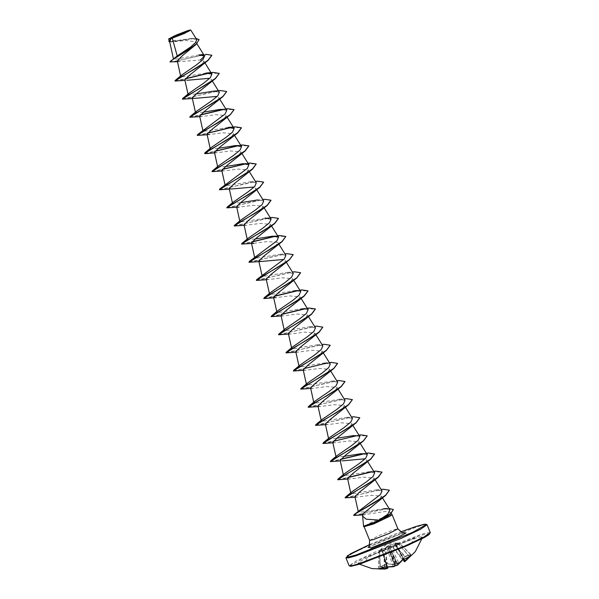 <?xml version="1.0" encoding="UTF-8"?>
<svg xmlns="http://www.w3.org/2000/svg" width="599" height="599" viewBox="0 0 599 599"><rect width="100%" height="100%" fill="white"/><g stroke="black" fill="none" stroke-linecap="round" stroke-linejoin="round"><path stroke-width="0.45" stroke-dasharray="3 2.25" d="M397.399 563.689L388.863 545.487L395.946 564.108L396.598 563.36L398.882 562.873L405.478 556.284L398.822 563.21L397.399 563.689L396.778 563.247L395.729 564.52L394.494 564.625L395.857 564.438M394.831 564.805L387.036 563.711L380.193 566.864L386.954 563.562L394.494 564.625L387.673 545.719L390.039 544.753L394.232 544.551L399.204 542.986L394.876 543.338L398.799 544.169L395.542 543.675L403.501 559.556M408.982 556.988L402.917 559.556L392.981 546.797L392.63 547.089L398.545 543.967L392.779 546.7L389.155 546.183L387.134 546.894L383.794 550.294L384.161 550.481L386.692 547.666L393.236 566.489L384.655 566.864L378.995 568.646L379.893 568.743M386.976 567.238L381.413 549.328L378.71 552.106L384.161 550.481L385.03 567.073M409.484 556.673L398.694 544.094L409.402 556.733M384.416 567.148L383.794 550.294L378.823 551.859L381.892 548.414L379.481 550.878L385.247 548.145L387.373 545.959M380.193 566.864L387.658 568.346L381.683 548.617L387.403 543.48L396.358 543.076M365.622 561.63L400.971 548.01L416.275 540.897L422.377 536.989L420.498 536.831L414.538 538.441L377.632 552.735L362.507 559.9L357.873 563.307L365.622 561.63M404.842 561.667L407.043 560.02L404.969 561.405L411.086 554.599L405.478 556.284M168.678 39.025L176.084 35.244L190.759 30.04M392.083 514.668L388.676 515.372L373.312 521.287L363.63 526.581M363.937 526.192L365.36 526.469M362.65 516.106L362.612 514.676M362.59 514.908L385.966 511.374L390.226 512.227L387.733 516.42M169.517 41.091L172.355 41.848L185.922 40.477L195.663 41.75L192.324 47.71M177.289 60.911L180.067 61.637L200.41 59.982L203.892 61.203L200.65 66.654M184.829 79.704L187.173 80.266L184.979 80.378M212.375 81.067L211.282 79.323L208.048 84.781M219.773 99.194L218.68 97.45L215.438 102.901M199.624 115.951L201.968 116.513L215.842 114.701L226.078 115.57L222.835 121.02M207.164 134.745L223.225 132.821L233.468 133.697L230.233 139.148M214.412 152.198L216.756 152.76L230.622 150.948L240.873 151.817L237.623 157.275M221.81 170.318L224.153 170.88L238.028 169.068L248.263 169.944L245.028 175.395M256.754 189.808L255.661 188.064L252.419 193.514M236.605 206.565L238.941 207.127L252.808 205.315L263.058 206.183L259.816 211.642M244.003 224.685L246.346 225.246L260.206 223.442L270.456 224.311L267.214 229.769M253.736 243.374L267.596 241.562L277.846 242.43L274.612 247.889M286.337 262.302L285.244 260.558L282.002 266.008M266.188 279.059L268.532 279.621L282.399 277.809L292.641 278.677L289.399 284.136M273.728 297.853L289.781 295.936L300.039 296.805L296.797 302.255M280.983 315.306L283.327 315.868L297.186 314.056L307.429 314.932L304.195 320.383M288.374 333.433L290.717 333.987L304.584 332.175L314.827 333.051L311.585 338.51M295.771 351.553L298.115 352.115L311.967 350.303L322.225 351.171L318.982 356.63M303.169 369.673L305.512 370.234L319.372 368.43L329.615 369.298L326.38 374.749M310.559 387.8L312.903 388.362L326.777 386.55L337.02 387.418L333.778 392.877M317.957 405.927L320.3 406.481L334.16 404.677L344.41 405.545L341.175 410.996M325.354 424.047L327.698 424.609L341.572 422.797L351.808 423.665L348.566 429.124M332.752 442.174L335.096 442.728L348.962 440.916L359.205 441.792L355.963 447.243M340.15 460.294L342.493 460.856L340.292 460.968M367.689 461.664L366.595 459.912L363.361 465.371M347.54 478.414L349.883 478.975L363.758 477.163L374.001 478.039L370.751 483.49M354.945 496.541L357.281 497.103L371.148 495.291L381.391 496.159L378.156 501.618M389.964 509.914L383.525 508.753L360.815 512.175L358.307 511.748L359.565 510.041M382.035 490.948L375.985 489.892L353.343 493.583L350.827 493.269L351.927 491.801M374.645 472.821L368.587 471.772L345.937 475.464L343.429 475.149L344.53 473.682M367.247 454.701L361.19 453.645L366.333 453.226M343.863 456.468L336.032 457.022L337.132 455.554M359.857 436.574L353.792 435.525L358.936 435.099M336.466 438.341L328.641 438.902L329.735 437.435M352.459 418.454L346.394 417.398L323.745 421.09L321.244 420.775L322.337 419.315M345.061 400.327L338.997 399.278L316.354 402.97L313.846 402.655L313.749 402.206M337.664 382.207L331.599 381.159L308.957 384.843L306.448 384.528L306.351 384.079M330.274 364.08L324.209 363.031L301.567 366.723L299.058 366.408L300.144 364.941M322.868 345.96L316.811 344.904L294.169 348.596L291.661 348.281L292.754 346.821M315.478 327.833L309.421 326.784L286.779 330.476L284.263 330.161L285.356 328.694M308.081 309.713L302.023 308.657L279.374 312.349L276.865 312.034L277.958 310.574M300.683 291.593L294.626 290.537L271.976 294.229L269.475 293.914L270.568 292.447M293.285 273.466L287.228 272.41L264.578 276.109L262.077 275.787L263.171 274.327M285.895 255.346L279.838 254.29L257.188 257.982L254.68 257.667L255.773 256.207M255.114 238.986L247.282 239.54L248.375 238.08M270.179 217.624L242.4 221.735L239.885 221.42L240.985 219.953M263.702 200.972L257.645 199.916L262.789 199.497M240.319 202.739L232.494 203.293L233.588 201.833M256.305 182.852L250.255 181.797L227.598 185.488L225.097 185.173L226.19 183.713M225.524 166.492L217.707 167.046L218.792 165.586M218.133 148.372L210.309 148.926L211.402 147.459M228.062 127.43L205.42 131.121L202.904 130.799L204.004 129.339M226.722 110.358L220.664 109.303L225.808 108.883M203.338 112.125L195.514 112.679L195.409 112.23M219.331 92.231L213.274 91.183M195.94 93.998L188.116 94.552L188.019 94.103M205.876 73.056L183.227 76.747L180.718 76.432L180.621 75.983M198.958 54.943L176.039 59.166L173.485 59.046L174.324 57.946M196.749 39.609L190.722 38.583L176.757 40.62L169.075 40.904L170.423 39.055M204.544 55.992L206.168 54.419L171.089 62.184M199.093 39.691L194.937 38.501L169.682 41.863M211.866 55.318L206.108 54.269L173.62 61.585L169.981 61.862M195.985 38.388L192.421 38.456L177.124 40.852L168.828 41.376M203.63 54.531L200.478 54.861M175.866 81.142L185.098 78.926M209.508 73.078L219.256 73.445M183.264 99.262L206.625 93.369L220.245 90.734L226.654 91.572M190.662 117.389L199.894 115.173M224.303 109.325L234.052 109.692M198.052 135.509L207.291 133.3M231.701 127.452L241.449 127.812M205.45 153.636L214.689 151.42M239.106 145.572L248.847 145.939M212.847 171.756L222.079 169.547M246.503 163.692L256.237 164.059M220.245 189.883L243.598 183.99L257.218 181.355L263.635 182.186M227.642 208.003L250.996 202.11L264.616 199.474L271.033 200.313M235.04 226.13L258.394 220.237L272.013 217.602L278.43 218.433M242.43 244.25L251.662 242.041M276.087 236.186L285.82 236.553M249.828 262.377L273.181 256.484L286.809 253.849L293.218 254.68M257.226 280.497L280.579 274.604L294.206 271.968L300.616 272.8M264.623 298.616L273.855 296.408M298.272 290.56L308.013 290.927M272.013 316.744L281.245 314.535M305.67 308.68L315.411 309.047M279.411 334.863L302.772 328.978L316.392 326.343L322.801 327.174M286.809 352.991L310.162 347.098L323.782 344.462L330.199 345.294M294.206 371.11L317.56 365.225L331.18 362.59L337.596 363.421M301.596 389.238L324.958 383.345L338.577 380.709L344.994 381.541M308.994 407.357L332.355 401.472L345.975 398.837L352.392 399.668M316.392 425.485L339.745 419.592L353.365 416.956L359.782 417.788M323.789 443.604L333.022 441.396M357.438 435.548L367.18 435.915M331.187 461.732L340.419 459.515M364.828 453.668L374.577 454.035M338.577 479.851L347.817 477.643M372.219 471.795L381.975 472.162M345.975 497.979L369.328 492.086L382.956 489.45L389.365 490.281M354.743 515.574L376.165 510.558L387.95 508.573L393.431 509.584M174.998 80.94L185.263 78.716M208.894 73.026L213.064 72.434M182.395 99.06L220.462 90.554M189.793 117.187L200.059 114.963M223.682 109.273L227.867 108.681M197.183 135.307L207.449 133.09M231.079 127.392L235.257 126.801M204.529 153.366L214.854 151.21M238.484 145.52L242.655 144.928M211.979 171.554L222.244 169.337M245.882 163.639L250.053 163.048M219.376 189.673L257.443 181.175M226.774 207.801L264.84 199.295M234.164 225.928L272.238 217.422M241.562 244.048L251.827 241.831M275.465 236.133L279.636 235.542M248.899 262.107L287.026 253.669M256.297 280.227L294.423 271.789M263.695 298.354L274.02 296.198M297.658 290.5L301.821 289.916M271.092 316.474L281.41 314.318M305.048 308.627L309.211 308.036M278.542 334.661L316.616 326.163M285.88 352.721L324.014 344.283M293.338 370.908L303.596 368.692M327.234 362.994L331.404 362.41M300.728 389.036L338.802 380.53M308.073 407.095L346.2 398.649M315.463 425.215L353.59 416.777M322.861 443.342L360.987 434.904M330.319 461.529L340.576 459.306M364.214 453.615L368.385 453.024M337.709 479.649L347.982 477.433M371.605 471.735L375.783 471.143M345.106 497.776L383.173 489.271M353.68 515.357L388.998 508.364M387.411 568.444L384.887 568.885L387.268 568.653L387.456 568.249L386.759 568.017L387.912 567.889L380.328 566.691L379.452 550.908L380.245 566.886L383.48 565.576L386.692 563.659L385.164 548.347L379.459 551.058L381.63 548.677L387.471 568.294M397.826 563.652L398.889 563.18L404.804 556.771L394.232 544.551L405.134 556.284L410.54 554.584L399.458 543.083L394.097 544.918L390.466 545.038L398.822 563.21M404.722 556.815L410.839 554.644L404.789 561.016L395.737 543.375L399.421 543.248L410.974 554.846M405.171 561.211L404.475 561.308L405.081 560.686L404.258 561.615M403.075 559.683L397.616 564.737L389.425 546.573L392.63 547.089L402.588 560.013M397.616 565.067L395.25 565.351L393.453 566.744M380.185 567.163L379.459 551.23L381.795 548.759L387.703 568.234M390.578 544.678L388.893 545.195L385.164 548.347L385.629 548.31L387.276 563.764L386.632 563.869L387.426 563.734M404.969 561.57L395.392 543.405L405.111 561.36M394.659 566.302L387.853 546.977L396.448 565.598M396.89 563.487L391.679 551.162L393.086 550.526M389.799 551.844L391.252 551.335L396.463 563.659M386.924 568.181L383.457 554.846M383.218 555.206L383.585 555.056L386.894 568.226M386.767 568.047L381.69 548.609L381.398 549.028M398.552 548.804L398.23 549.066L405.126 560.904M405.104 560.716L395.115 543.233L395.527 543.121M405.089 560.949L398.313 549.163M395.295 543.465L404.475 561.308L405.456 561.158M395.123 565.636L390.136 552.974L388.684 553.483M386.348 547.471L389.552 546.191M391.971 552.166L390.57 552.802L395.55 565.471M409.521 556.636L398.822 544.072L395.093 543.413L403.269 559.638M379.077 568.893L378.823 551.859L378.905 568.915M396.411 563.779L396.276 564.138M397.422 563.719L397.002 563.539M396.373 543.076L399.458 543.083L410.929 554.569M386.991 568.286L386.849 568.691M405.373 561.278L405.044 561.061M394.906 566.16L395.078 565.741M395.669 565.508L396.089 565.688M407.043 560.02L405.081 560.686M384.887 568.885L386.759 568.017M414.808 538.029L368.565 556.531L365.158 561.562L411.401 543.061L414.808 538.029M429.88 533.372L420.266 535.446L363.855 558.013L350.093 565.755L352.002 566.205L359.7 564.146M430.329 532.623L427.596 532.661L420.483 534.615L375.064 552.158L355.918 561.143L349.142 565.755M345.923 557.856L352.699 553.244L371.837 544.259L417.256 526.716L424.377 524.761L427.102 524.724M369.688 540.358L378.688 535.641L394.456 529.546L397.878 528.857M368.4 547.194L403.576 532.833M369.965 544.416L400.521 531.949L369.965 544.416M421.853 538.771L422.392 536.944L416.732 540.433L401.255 547.643L365.203 561.54L357.828 563.292L359.497 564.213M171.224 38.321L188.423 31.305M404.055 532.811L381.615 541.039L368.048 547.508M195.663 41.75L196.869 43.675M203.892 61.203L204.978 62.947M202.806 130.35L202.904 130.799M226.078 115.57L227.163 117.314M210.204 148.477L210.301 148.926M233.475 133.689L234.561 135.441M217.602 166.597L217.699 167.046M240.873 151.817L241.959 153.561M224.992 184.724L225.097 185.173M248.263 169.936L249.356 171.688M232.39 202.844L232.487 203.293M239.787 220.971L239.885 221.42M263.058 206.183L264.144 207.935M247.185 239.091L247.282 239.54M270.456 224.311L271.542 226.055M254.582 257.218L254.68 257.667M277.846 242.43L278.939 244.182M261.973 275.338L262.077 275.787M269.37 293.465L269.468 293.914M292.641 278.677L293.727 280.429M276.768 311.585L276.865 312.034M300.039 296.805L301.125 298.549M284.166 329.712L284.263 330.161M307.429 314.924L308.522 316.676M291.556 347.832L291.661 348.281M314.827 333.051L315.92 334.796M298.953 365.959L299.058 366.408M322.225 351.171L323.318 352.923M329.622 369.298L330.708 371.043M337.02 387.418L338.106 389.17M321.146 420.326L321.244 420.775M344.41 405.545L345.503 407.29M328.537 438.446L328.641 438.902M351.808 423.665L352.901 425.417M335.934 456.573L336.032 457.022M359.205 441.792L360.291 443.537M343.332 474.693L343.429 475.149M350.729 492.82L350.827 493.269M374.001 478.039L375.086 479.784M358.187 511.224L358.299 511.748M381.391 496.159L382.484 497.911M172.355 41.848L170.767 41.893M180.067 61.637L177.469 61.734M192.421 38.456L190.722 38.583M390.226 512.227L391.207 513.508M194.578 98.386L192.376 98.498M201.968 116.513L199.767 116.625M216.756 152.76L214.562 152.865M224.153 170.88L221.959 170.992M231.551 189.007L229.357 189.112M246.346 225.246L244.145 225.359M268.532 279.621L266.33 279.733M283.327 315.868L281.126 315.98M290.717 333.987L288.523 334.1M298.115 352.115L295.921 352.227M305.512 370.234L303.311 370.347M312.903 388.362L310.709 388.474M320.3 406.481L318.106 406.594M327.698 424.609L325.504 424.721M335.096 442.728L332.894 442.841M349.883 478.975L347.69 479.088M357.281 497.103L355.087 497.215M375.985 489.892L381.121 489.473M368.587 471.772L373.724 471.346M346.394 417.398L351.538 416.979M338.997 399.278L344.14 398.852M331.599 381.151L336.743 380.732M324.209 363.031L329.353 362.605M316.811 344.904L321.955 344.485M309.421 326.784L314.557 326.358M302.023 308.657L307.16 308.238M294.626 290.537L299.77 290.111M287.228 272.41L292.372 271.991M279.838 254.29L284.974 253.864M272.44 236.163L277.577 235.744M250.255 181.797L255.391 181.377M242.857 163.669L247.993 163.25M235.459 145.55L240.596 145.13M378.823 568.93L378.71 552.106L381.713 548.662L387.403 567.253M381.623 548.691L387.718 567.26M396.239 564.198L394.734 564.842L387.276 563.764M397.729 563.689L398.889 563.18M387.725 568.339L387.021 568.548"/><path stroke-width="0.9" d="M359.497 564.213L371.942 568.578L385.12 569.05L387.703 568.234L385.12 569.05L378.658 568.968L385.03 567.073M385.157 567.081L394.659 566.302M394.554 566.362L395.145 565.658L397.519 565.134L402.917 559.766L409.656 556.561L404.842 561.667M187.39 30.789L188.423 31.305L171.224 38.321L173.485 36.314L187.39 30.789M187.936 30.527L190.542 29.95L189.059 31.073L183.96 33.492L171.404 38.366L168.761 38.838L176.076 35.094L187.936 30.527M190.542 29.95L184.447 33.492L171.329 38.508L169.517 41.091L173.411 58.709M362.62 515.949L363.63 526.581L372.907 523.796L373.312 522.59L378.935 520.082L366.146 519.161L362.65 516.106L362.26 514.339L364.02 514.826M363.571 526.424L372.84 523.646L390.862 513.62L393.408 509.509L389.844 514.698L372.907 523.796L373.783 523.93L389.986 516.151L392.09 514.683L391.207 513.508M364.162 526.633L373.783 523.93M363.885 526.042L373.312 522.59M177.469 61.734L169.981 61.862L177.207 55.902L172.317 38.284M170.041 62.011L172.564 59.78L195.843 44.588L182.313 55.737L177.289 60.911M211.866 55.318L208.145 60.379L190.212 74.643L184.829 79.704L188.019 94.103M187.173 80.266L209.291 78.282M219.256 73.445L215.543 78.499L197.618 92.763L192.227 97.824L194.578 98.386L216.688 96.409M226.654 91.572L222.94 96.619L205.015 110.882L199.624 115.951L202.806 130.35M234.052 109.692L230.338 114.746L212.405 129.01L207.014 134.071L209.358 134.633M241.449 127.812L237.728 132.873L219.803 147.129L214.412 152.198L217.602 166.597M248.847 145.939L245.133 150.993L227.193 165.257L221.81 170.318L224.992 184.724M256.237 164.059L252.523 169.113L234.591 183.384L229.207 188.445L231.551 188.999L253.669 187.023M263.635 182.186L259.921 187.24L241.996 201.496L236.605 206.565L239.787 220.971M271.033 200.313L267.319 205.367L249.386 219.623L244.003 224.685M274.716 223.487L256.776 237.751L251.393 242.812L253.736 243.374L241.569 244.13L274.716 223.487L278.43 218.433M285.82 236.553L282.107 241.614L264.189 255.87L258.79 260.939L261.134 261.493L283.252 259.517M293.218 254.68L289.504 259.734L271.579 273.99L266.188 279.059L269.37 293.465M300.616 272.8L296.902 277.854L278.962 292.125L273.578 297.186L275.922 297.74M308.013 290.927L304.299 295.981L286.374 310.237L280.983 315.306L284.166 329.712M315.411 309.047L311.69 314.108L293.765 328.364L288.374 333.433L291.556 347.832M322.801 327.174L319.087 332.228L301.155 346.492L295.771 351.553L298.953 365.959M330.199 345.294L326.485 350.348L308.56 364.611L303.169 369.673M337.596 363.421L333.883 368.475L315.95 382.731L310.559 387.8L313.749 402.206M344.994 381.541L341.28 386.595L323.348 400.858L317.957 405.927L321.146 420.326M352.392 399.668L348.678 404.722L330.745 418.978L325.354 424.047L328.537 438.446M359.782 417.788L356.068 422.842L338.136 437.105L332.752 442.174L335.934 456.573M367.18 435.915L363.466 440.969L345.533 455.233L340.15 460.294L343.332 474.693M342.493 460.856L364.604 458.871M374.577 454.035L370.863 459.089L352.938 473.345L347.54 478.414L350.729 492.82M381.975 472.162L378.254 477.216L360.328 491.479L354.945 496.541L358.187 511.224M389.365 490.281L385.651 495.336L362.26 514.339M378.935 520.082L387.748 514.346L389.964 509.914L382.484 497.911M381.121 489.473L383.173 489.271L389.343 490.207L385.681 495.118L374.442 502.613L354.204 514.526L380.462 494.549L382.035 490.948L375.086 479.784M373.724 471.346L375.783 471.143L381.945 472.079L378.134 477.111L366.566 484.786L345.586 497.02L351.927 491.801L366.341 481.903L373.02 476.475L374.645 472.821L367.689 461.664M344.53 473.682L358.943 463.776L365.63 458.347L367.247 454.701L360.291 443.537M361.19 453.645L343.863 456.468M358.936 435.099L360.987 434.904L367.15 435.84L363.338 440.871L351.77 448.546L330.79 460.773L337.132 455.554L351.553 445.649L358.232 440.228L359.857 436.574L352.901 425.417M353.792 435.525L336.466 438.341M351.538 416.979L353.59 416.777L359.759 417.713L355.941 422.744L344.373 430.419L323.4 442.654L329.735 437.435L344.155 427.529L350.842 422.1L352.459 418.454L345.503 407.29M344.14 398.852L346.2 398.649L352.362 399.585L348.543 404.625L336.982 412.292L316.002 424.526L322.337 419.315L336.758 409.409L343.444 403.981L345.061 400.327L338.106 389.17M313.846 402.655L314.939 401.188L329.36 391.282L336.046 385.853L337.664 382.207L330.708 371.043M306.448 384.528L307.542 383.068L321.963 373.162L328.649 367.734L330.274 364.08L323.318 352.923M321.955 344.485L324.014 344.283L330.169 345.219L326.358 350.25L314.789 357.925L293.817 370.16L300.144 364.941L314.565 355.042L321.251 349.614L322.868 345.96L315.92 334.796M314.557 326.358L316.616 326.163L322.779 327.099L318.96 332.131L307.392 339.805L286.419 352.032L292.754 346.821L307.175 336.915L313.854 331.494L315.478 327.833L308.522 316.676M307.16 308.238L309.211 308.036L315.381 308.972L311.562 314.003L299.994 321.678L279.022 333.913L285.356 328.694L299.777 318.795L306.456 313.367L308.081 309.713L301.125 298.549M299.77 290.111L301.821 289.916L307.983 290.844L304.172 295.884L292.604 303.558L271.624 315.785L277.958 310.574L292.379 300.668L299.066 295.24L300.683 291.593L293.727 280.429M292.372 271.991L294.423 271.789L300.586 272.725L296.775 277.756L285.206 285.431L264.234 297.666L270.568 292.447L284.982 282.548L291.668 277.112L293.285 273.466L286.337 262.302M284.974 253.864L287.026 253.669L293.196 254.605L289.377 259.637L277.809 267.311L256.836 279.538L284.27 258.993L285.895 255.346M277.577 235.744L279.636 235.542L285.798 236.478L281.979 241.509L270.419 249.184L249.439 261.419L276.873 240.873L278.498 237.219L272.44 236.163L255.114 238.986M270.179 217.624L272.238 217.422L278.4 218.358L274.582 223.39L263.021 231.064L242.041 243.291L248.375 238.08L262.796 228.174L269.483 222.746L271.1 219.099L265.043 218.043M262.789 199.497L264.84 199.295L271.003 200.231L267.184 205.27L255.623 212.937L234.643 225.172L240.985 219.953L255.399 210.054L262.085 204.626L263.702 200.972L256.754 189.808M257.645 199.916L240.319 202.739M255.391 181.377L257.443 181.175L263.605 182.111L259.794 187.143L248.226 194.817L227.253 207.052L233.588 201.833L248.001 191.935L254.687 186.499L256.305 182.852L249.356 171.688M247.993 163.25L250.053 163.048L256.215 163.984L252.396 169.015L240.835 176.69L219.855 188.925L247.29 168.379L248.907 164.725L242.857 163.669L225.524 166.492M240.596 145.13L242.655 144.928L248.817 145.864L244.998 150.896L233.43 158.57L212.458 170.797L218.792 165.586L233.213 155.68L239.899 150.252L241.509 146.605L235.459 145.55L218.133 148.372M205.06 152.678L211.402 147.459L225.816 137.553L232.494 132.132L234.119 128.478L228.062 127.43L235.257 126.801L241.419 127.737L237.608 132.776L226.04 140.443L205.06 152.678L204.588 153.516L205.45 153.636L214.562 152.865M225.808 108.883L227.867 108.681L234.022 109.617L230.211 114.649L218.642 122.323L197.67 134.55L225.104 114.005L226.722 110.358L219.773 99.194M220.664 109.303L203.338 112.125M195.514 112.679L196.614 111.212L211.028 101.313L217.707 95.885L219.331 92.231L212.375 81.067M196.607 111.212L190.272 116.431L211.245 104.196L222.813 96.529L226.632 91.49L220.462 90.554L213.274 91.183L195.94 93.998M188.116 94.552L189.217 93.085L203.63 83.186L210.309 77.758L211.934 74.111L205.876 73.056L213.064 72.434L219.234 73.37L215.415 78.402L203.847 86.076L182.875 98.311L182.395 99.06M180.718 76.432L181.819 74.965L196.225 65.074L202.919 59.638L204.536 55.984L198.958 54.943L203.63 54.531M177.207 55.902L190.662 46.917L195.678 42.566L196.749 39.609L190.804 30.077M168.828 41.376L170.842 38.695L168.761 38.838M200.41 59.982L204.544 55.992M195.843 44.588L199.093 39.691M169.682 41.863L168.851 41.451L171.329 38.508L170.341 39.13M170.76 60.866L188.086 49.987L196.562 43.757L199.063 39.616L195.985 38.388M181.819 74.965L175.477 80.184L196.457 67.949L208.025 60.274L211.836 55.243L205.884 54.292M389.844 514.698L383.937 519.034M208.145 60.379L175.005 81.022L184.979 80.378M185.098 78.926L209.508 73.078M215.543 78.499L182.403 99.149L192.376 98.498M222.94 96.619L189.793 117.269L199.767 116.625M199.894 115.173L224.303 109.325M230.338 114.746L197.191 135.396L207.164 134.745M207.291 133.3L231.701 127.452M237.728 132.873L204.588 153.516M214.689 151.42L239.106 145.572M245.133 150.993L211.986 171.643L221.959 170.992M222.079 169.547L246.503 163.692M252.523 169.113L219.384 189.763L229.357 189.112M259.921 187.24L226.774 207.883L238.941 207.127M267.319 205.367L234.172 226.01L244.145 225.359M251.662 242.041L276.087 236.186M282.107 241.614L248.967 262.257L261.134 261.493M289.504 259.734L256.357 280.377L266.33 279.733M296.902 277.854L263.755 298.504L273.728 297.853M273.855 296.408L298.272 290.56M304.299 295.981L271.152 316.624L281.126 315.98M281.245 314.535L305.67 308.68M311.69 314.108L278.55 334.751L288.523 334.1M319.087 332.228L285.948 352.871L295.921 352.227M326.485 350.348L293.338 370.998L303.311 370.347M333.883 368.475L300.735 389.118L310.709 388.474M341.28 386.595L308.133 407.245L318.106 406.594M348.678 404.722L315.531 425.365L325.504 424.721M356.068 422.842L322.921 443.492L332.894 442.841M333.022 441.396L357.438 435.548M363.466 440.969L330.319 461.612L340.292 460.968M340.419 459.515L364.828 453.668M370.863 459.089L337.716 479.739L347.69 479.088M347.817 477.643L372.219 471.795M378.254 477.216L345.114 497.859L355.087 497.215M385.651 495.336L356.652 513.073L353.687 515.439L362.59 514.908M175.477 80.184L174.998 80.94M185.263 78.716L208.894 73.026M190.272 116.431L189.793 117.187M200.059 114.963L223.682 109.273M197.67 134.55L197.183 135.307M207.449 133.09L231.079 127.392M214.854 151.21L238.484 145.52M212.458 170.797L211.979 171.554M222.244 169.337L245.882 163.639M219.855 188.925L219.376 189.673M227.253 207.052L226.774 207.801M234.643 225.172L234.164 225.928M242.041 243.291L241.562 244.048M251.827 241.831L275.465 236.133M249.439 261.419L248.967 262.257M256.836 279.538L256.357 280.377M264.234 297.666L263.755 298.504M274.02 296.198L297.658 290.5M271.624 315.785L271.152 316.624M281.41 314.318L305.048 308.627M279.022 333.913L278.542 334.661M286.419 352.032L285.948 352.871M293.817 370.16L293.338 370.908M303.596 368.692L327.234 362.994M329.353 362.605L331.404 362.41L337.566 363.338L333.755 368.378L322.187 376.052L301.207 388.279L300.728 389.036M336.743 380.732L338.802 380.53L344.964 381.466L341.145 386.497L329.577 394.172L308.605 406.407L308.133 407.245M316.002 424.526L315.531 425.365M323.4 442.654L322.921 443.492M330.79 460.773L330.319 461.529M340.576 459.306L364.214 453.615M366.333 453.226L368.385 453.024L374.547 453.96L370.729 458.991L359.168 466.666L338.188 478.901L337.709 479.649M347.982 477.433L371.605 471.735M345.586 497.02L345.106 497.776M354.204 514.526L353.68 515.357M388.998 508.364L393.408 509.509M403.269 559.638L404.258 561.615L404.879 561.645M409.484 556.673L403.217 559.623M394.913 566.152L393.491 566.744L384.393 567.186L378.808 568.938M403.075 559.683L402.453 560.162M402.588 560.013L397.519 565.134M397.616 565.067L396.081 565.703M359.7 564.146L405.253 546.513L424.002 537.647L428.824 534.78L429.88 533.372M358.988 563.756L404.407 546.213L423.553 537.236L430.329 532.623L426.159 536.464L407.919 545.337L359.647 564.168L350.759 566.377L349.142 565.755L351.875 565.718L358.988 563.756M345.923 557.856L348.648 557.819L355.769 555.865L401.188 538.321L420.326 529.336L427.102 524.724L425.447 524.103L416.597 526.311L400.521 531.949L416.545 526.334L424.242 524.275L426.151 524.724L412.397 532.466L355.978 555.033L347.472 557.197L347.225 555.842L369.965 544.416L350.49 553.79L345.923 557.856L349.142 565.755M392.09 514.683L397.878 528.857L388.878 533.574L373.11 539.669L369.688 540.358L369.298 546.026L368.048 547.508M403.576 532.833L406.04 532.975L398.095 537.168L370.976 547.928L368.4 547.194M403.501 559.556L404.467 561.495L408.982 556.988M379.893 568.743L387.328 568.346L386.976 567.238M404.258 561.615L404.774 561.72L415.242 551.672L421.853 538.771M427.102 524.724L430.329 532.623M196.869 43.675L204.536 55.984M177.282 60.911L180.621 75.983M204.978 62.947L211.934 74.111M192.227 97.824L195.409 112.23M227.163 117.314L234.119 128.478M207.014 134.071L210.204 148.477M234.561 135.441L241.517 146.598M241.959 153.561L248.914 164.725M229.207 188.445L232.39 202.844M264.144 207.935L271.1 219.099M243.995 224.692L247.185 239.091M271.542 226.055L278.498 237.219M251.393 242.812L254.582 257.218M278.939 244.182L285.895 255.339M258.79 260.939L261.973 275.338M273.578 297.186L276.768 311.585M303.169 369.68L306.351 384.079M169 40.545L168.671 39.077M364.095 526.641L369.688 540.358M397.878 528.857L402.139 532.638L404.055 532.811M383.525 508.746L387.486 508.454M344.53 473.674L338.188 478.901M314.939 401.188L308.605 406.407M307.542 383.068L301.207 388.279M189.217 93.085L182.875 98.311M387.718 567.26L387.927 567.904M387.403 567.253L387.71 568.234M387.927 567.912L387.725 568.339"/></g></svg>

